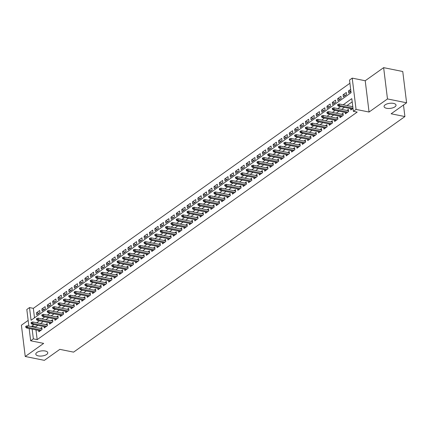 <?xml version="1.0" encoding="UTF-8"?>
<svg xmlns="http://www.w3.org/2000/svg" width="428" height="428" viewBox="0 0 428 428"><rect width="100%" height="100%" fill="white"/><g stroke="black" fill="none" stroke-linecap="round" stroke-linejoin="round"><path stroke-width="0.64" d="M386.607 108.284A6.019 2.552 -7 0 1 384.071 106.567A6.019 2.552 -7 0 1 387.153 103.876A6.019 2.552 -7 0 1 393.493 103.389A6.019 2.552 -7 0 1 396.023 105.101A6.019 2.552 -7 0 1 392.941 107.792A6.019 2.552 -7 0 1 386.607 108.284M38.349 355.898A6.019 2.552 -7 0 1 35.818 354.186A6.019 2.552 -7 0 1 38.9 351.49A6.019 2.552 -7 0 1 45.234 351.003A6.019 2.552 -7 0 1 47.77 352.715A6.019 2.552 -7 0 1 44.689 355.406A6.019 2.552 -7 0 1 38.349 355.898M28.858 326.083L26.82 309.492L29.511 307.577L31.067 320.262L351.088 92.721L349.526 80.041L352.217 78.126L356.059 109.413L353.368 111.323L351.811 98.643L343.203 104.764M365.218 80.748L369.059 112.034L387.479 98.938L406.6 102.79L402.759 71.508L383.638 67.651L365.218 80.748L352.217 78.126M28.162 320.401L21.4 325.21L25.241 356.492L43.661 343.395L30.661 340.774L29.158 328.511M349.922 83.251L33.336 308.353L29.511 307.577M387.479 98.938L383.638 67.651M406.6 102.79L391.139 113.784L404.904 116.56L73.589 352.132L59.824 349.355L44.362 360.349L25.241 356.492M350.628 108.626L350.794 109.98L353.009 108.402M345.252 112.452L345.417 113.805L348.643 111.51L348.381 109.397L346.937 110.424M339.869 116.277L340.035 117.63L343.261 115.335L343.005 113.222L341.56 114.249M334.493 120.102L334.659 121.456L337.885 119.161L337.628 117.047L336.178 118.075M329.116 123.922L329.282 125.276L332.508 122.98L332.246 120.867L330.801 121.9M323.734 127.747L323.9 129.101L327.126 126.806L326.869 124.692L325.424 125.72M318.357 131.573L318.523 132.926L321.749 130.631L321.492 128.518L320.042 129.545M312.98 135.398L313.146 136.751L316.372 134.456L316.11 132.343L314.666 133.37M307.598 139.223L307.764 140.577L310.99 138.281L310.733 136.168L309.289 137.195M302.221 143.043L302.387 144.397L305.613 142.101L305.357 139.988L303.907 141.021M296.845 146.868L297.011 148.222L300.237 145.927L299.975 143.813L298.53 144.841M291.463 150.693L291.629 152.047L294.86 149.752L294.598 147.639L293.153 148.666M286.086 154.519L286.252 155.872L289.478 153.577L289.221 151.464L287.771 152.491M280.709 158.344L280.875 159.698L284.101 157.402L283.839 155.289L282.394 156.316M275.327 162.164L275.493 163.517L278.724 161.222L278.462 159.109L277.018 160.142M269.95 165.989L270.116 167.343L273.342 165.048L273.085 162.934L271.641 163.961M264.574 169.814L264.739 171.168L267.965 168.873L267.703 166.76L266.259 167.787M259.191 173.64L259.357 174.993L262.589 172.698L262.327 170.585L260.882 171.612M253.815 177.465L253.981 178.818L257.207 176.523L256.95 174.41L255.505 175.437M248.438 181.285L248.604 182.638L251.83 180.343L251.568 178.23L250.123 179.262M243.056 185.11L243.222 186.464L246.453 184.168L246.191 182.055L244.746 183.082M237.679 188.935L237.845 190.289L241.071 187.994L240.814 185.88L239.37 186.908M232.302 192.761L232.468 194.114L235.694 191.819L235.432 189.706L233.988 190.733M226.92 196.586L227.086 197.939L230.318 195.644L230.055 193.531L228.611 194.558M221.544 200.406L221.709 201.759L224.935 199.464L224.679 197.351L223.234 198.383M216.167 204.231L216.333 205.584L219.559 203.289L219.302 201.176L217.852 202.203M210.785 208.056L210.956 209.41L214.182 207.115L213.92 205.001L212.475 206.029M205.408 211.881L205.574 213.235L208.8 210.94L208.543 208.827L207.099 209.854M200.031 215.707L200.197 217.06L203.423 214.765L203.166 212.652L201.716 213.679M194.654 219.527L194.82 220.88L198.046 218.585L197.784 216.472L196.34 217.504M189.272 223.352L189.438 224.705L192.664 222.41L192.407 220.297L190.963 221.324M183.896 227.177L184.061 228.531L187.287 226.235L187.031 224.122L185.581 225.149M178.519 231.002L178.685 232.356L181.911 230.061L181.649 227.947L180.204 228.975M173.137 234.828L173.303 236.181L176.529 233.886L176.272 231.773L174.827 232.8M167.76 238.647L167.926 240.001L171.152 237.706L170.895 235.593L169.445 236.625M162.383 242.473L162.549 243.826L165.775 241.531L165.513 239.418L164.068 240.445M157.001 246.298L157.167 247.651L160.398 245.356L160.136 243.243L158.692 244.27M151.624 250.123L151.79 251.477L155.016 249.182L154.759 247.068L153.31 248.096M146.248 253.948L146.413 255.302L149.639 253.007L149.377 250.894L147.933 251.921M140.866 257.768L141.031 259.122L144.263 256.827L144.001 254.714L142.556 255.746M135.489 261.594L135.655 262.947L138.881 260.652L138.624 258.539L137.174 259.566M130.112 265.419L130.278 266.772L133.504 264.477L133.242 262.364L131.797 263.391M124.73 269.244L124.896 270.598L128.127 268.303L127.865 266.189L126.421 267.216M119.353 273.069L119.519 274.423L122.745 272.128L122.488 270.014L121.044 271.042M113.976 276.889L114.142 278.243L117.368 275.948L117.106 273.834L115.662 274.867M108.594 280.715L108.76 282.068L111.992 279.773L111.729 277.66L110.285 278.687M103.218 284.54L103.383 285.893L106.609 283.598L106.353 281.485L104.908 282.512M97.841 288.365L98.007 289.719L101.233 287.423L100.971 285.31L99.526 286.337M92.459 292.19L92.625 293.544L95.856 291.249L95.594 289.135L94.149 290.163M87.082 296.01L87.248 297.364L90.474 295.069L90.217 292.955L88.773 293.988M81.705 299.835L81.871 301.189L85.097 298.894L84.835 296.781L83.39 297.808M76.323 303.661L76.489 305.014L79.72 302.719L79.458 300.606L78.014 301.633M70.946 307.486L71.112 308.839L74.338 306.544L74.081 304.431L72.637 305.458M65.57 311.311L65.735 312.665L68.962 310.37L68.705 308.256L67.255 309.284M60.188 315.131L60.359 316.485L63.585 314.189L63.323 312.076L61.878 313.109M54.811 318.956L54.977 320.31L58.203 318.015L57.946 315.901L56.501 316.929M49.434 322.782L49.6 324.135L52.826 321.84L52.569 319.727L51.119 320.754M44.057 326.607L44.223 327.96L47.449 325.665L47.187 323.552L45.742 324.579M39.023 313.269L36.508 312.761L39.734 310.466L39.991 312.579L36.765 314.874L36.508 312.761M44.405 309.444L41.885 308.936L45.111 306.641L45.373 308.754L42.142 311.049L41.885 308.936M49.782 305.619L47.262 305.111L50.488 302.815L50.75 304.929L47.524 307.224L47.262 305.111M55.159 301.794L52.644 301.285L55.87 298.99L56.127 301.103L52.901 303.399L52.644 301.285M60.541 297.968L58.021 297.46L61.247 295.17L61.509 297.283L58.278 299.579L58.021 297.46M65.917 294.148L63.398 293.64L66.624 291.345L66.886 293.458L63.66 295.753L63.398 293.64M71.294 290.323L68.78 289.815L72.006 287.52L72.262 289.633L69.036 291.928L68.78 289.815M76.676 286.498L74.156 285.99L77.382 283.694L77.645 285.808L74.413 288.103L74.156 285.99M82.053 282.673L79.533 282.164L82.759 279.869L83.021 281.982L79.795 284.278L79.533 282.164M87.43 278.847L84.915 278.339L88.141 276.049L88.398 278.163L85.172 280.458L84.915 278.339M92.812 275.027L90.292 274.519L93.518 272.224L93.78 274.337L90.549 276.632L90.292 274.519M98.189 271.202L95.669 270.694L98.895 268.399L99.157 270.512L95.931 272.807L95.669 270.694M103.565 267.377L101.045 266.869L104.277 264.574L104.534 266.687L101.308 268.982L101.045 266.869M108.947 263.552L106.428 263.043L109.654 260.748L109.916 262.862L106.684 265.157L106.428 263.043M114.324 259.726L111.804 259.218L115.03 256.928L115.293 259.042L112.066 261.337L111.804 259.218M119.701 255.907L117.181 255.398L120.412 253.103L120.669 255.216L117.443 257.512L117.181 255.398M125.078 252.081L122.563 251.573L125.789 249.278L126.046 251.391L122.82 253.686L122.563 251.573M130.46 248.256L127.94 247.748L131.166 245.453L131.428 247.566L128.202 249.861L127.94 247.748M135.837 244.431L133.317 243.923L136.548 241.627L136.805 243.741L133.579 246.036L133.317 243.923M141.213 240.606L138.699 240.097L141.925 237.808L142.182 239.921L138.956 242.216L138.699 240.097M146.595 236.786L144.076 236.277L147.302 233.982L147.564 236.096L144.338 238.391L144.076 236.277M151.972 232.96L149.452 232.452L152.684 230.157L152.94 232.27L149.714 234.565L149.452 232.452M157.349 229.135L154.834 228.627L158.06 226.332L158.317 228.445L155.091 230.74L154.834 228.627M162.731 225.31L160.211 224.802L163.437 222.506L163.699 224.62L160.473 226.915L160.211 224.802M168.108 221.485L165.588 220.976L168.819 218.687L169.076 220.8L165.85 223.095L165.588 220.976M173.484 217.665L170.97 217.156L174.196 214.861L174.453 216.975L171.227 219.27L170.97 217.156M178.867 213.84L176.347 213.331L179.573 211.036L179.835 213.149L176.604 215.445L176.347 213.331M184.243 210.014L181.723 209.506L184.95 207.211L185.212 209.324L181.986 211.619L181.723 209.506M189.62 206.189L187.106 205.681L190.332 203.386L190.588 205.499L187.362 207.794L187.106 205.681M195.002 202.364L192.482 201.856L195.708 199.566L195.971 201.679L192.739 203.974L192.482 201.856M200.379 198.544L197.859 198.036L201.085 195.74L201.347 197.854L198.121 200.149L197.859 198.036M205.756 194.719L203.241 194.21L206.467 191.915L206.724 194.028L203.498 196.324L203.241 194.21M211.138 190.893L208.618 190.385L211.844 188.09L212.106 190.203L208.875 192.498L208.618 190.385M216.514 187.068L213.995 186.56L217.221 184.265L217.483 186.378L214.257 188.673L213.995 186.56M221.891 183.243L219.377 182.735L222.603 180.445L222.86 182.558L219.634 184.853L219.377 182.735M227.273 179.423L224.754 178.915L227.98 176.62L228.242 178.733L225.01 181.028L224.754 178.915M232.65 175.598L230.13 175.089L233.356 172.794L233.618 174.908L230.392 177.203L230.13 175.089M238.027 171.772L235.512 171.264L238.738 168.969L238.995 171.082L235.769 173.377L235.512 171.264M243.409 167.947L240.889 167.439L244.115 165.144L244.377 167.257L241.146 169.552L240.889 167.439M248.786 164.122L246.266 163.614L249.492 161.324L249.754 163.437L246.528 165.732L246.266 163.614M254.162 160.302L251.643 159.794L254.874 157.499L255.131 159.612L251.905 161.907L251.643 159.794M259.545 156.477L257.025 155.969L260.251 153.673L260.513 155.787L257.281 158.082L257.025 155.969M264.921 152.652L262.401 152.143L265.627 149.848L265.89 151.961L262.664 154.257L262.401 152.143M270.298 148.826L267.778 148.318L271.01 146.023L271.266 148.136L268.04 150.431L267.778 148.318M275.675 145.001L273.16 144.493L276.386 142.203L276.643 144.316L273.417 146.611L273.16 144.493M281.057 141.181L278.537 140.673L281.763 138.378L282.025 140.491L278.799 142.786L278.537 140.673M286.434 137.356L283.914 136.848L287.145 134.553L287.402 136.666L284.176 138.961L283.914 136.848M291.81 133.531L289.296 133.022L292.522 130.727L292.779 132.841L289.553 135.136L289.296 133.022M297.192 129.705L294.673 129.197L297.899 126.902L298.161 129.015L294.935 131.31L294.673 129.197M302.569 125.88L300.049 125.372L303.281 123.082L303.538 125.195L300.312 127.491L300.049 125.372M307.946 122.06L305.432 121.552L308.658 119.257L308.914 121.37L305.688 123.665L305.432 121.552M313.328 118.235L310.808 117.727L314.034 115.432L314.296 117.545L311.07 119.84L310.808 117.727M318.705 114.41L316.185 113.902L319.416 111.606L319.673 113.72L316.447 116.015L316.185 113.902M324.082 110.585L321.567 110.076L324.793 107.781L325.05 109.894L321.824 112.189L321.567 110.076M329.464 106.759L326.944 106.251L330.17 103.961L330.432 106.074L327.201 108.37L326.944 106.251M334.84 102.939L332.321 102.431L335.547 100.136L335.809 102.249L332.583 104.544L332.321 102.431M340.217 99.114L337.703 98.606L340.929 96.311L341.186 98.424L337.96 100.719L337.703 98.606M345.599 95.289L343.079 94.781L346.305 92.485L346.568 94.599L343.336 96.894L343.079 94.781M33.336 308.353L34.497 317.822M350.676 89.382L348.456 90.955L348.718 93.069L350.933 91.496M35.979 329.886L37.177 339.634L357.193 112.093L353.368 111.323M352.207 101.853L347.028 105.534M344.433 107.38L341.646 109.359M339.056 111.205L336.269 113.185M333.674 115.025L330.892 117.005M328.297 118.85L325.515 120.83M322.921 122.676L320.133 124.655M317.539 126.501L314.757 128.48M312.162 130.326L309.38 132.306M306.785 134.146L303.998 136.125M301.403 137.971L298.621 139.951M296.026 141.796L293.244 143.776M290.649 145.622L287.862 147.601M285.267 149.447L282.485 151.426M279.891 153.267L277.109 155.246M274.514 157.092L271.726 159.072M269.132 160.917L266.35 162.897M263.755 164.743L260.973 166.722M258.378 168.568L255.591 170.547M252.996 172.388L250.214 174.367M247.619 176.213L244.837 178.192M242.243 180.038L239.455 182.018M236.861 183.863L234.079 185.843M231.484 187.689L228.702 189.668M226.107 191.509L223.32 193.488M220.725 195.334L217.943 197.313M215.348 199.159L212.566 201.139M209.971 202.984L207.184 204.964M204.589 206.81L201.807 208.789M199.213 210.63L196.431 212.609M193.836 214.455L191.049 216.434M188.459 218.28L185.672 220.26M183.077 222.105L180.295 224.085M177.7 225.931L174.918 227.91M172.324 229.75L169.536 231.73M166.941 233.576L164.159 235.555M161.565 237.401L158.783 239.38M156.188 241.226L153.401 243.206M150.806 245.051L148.024 247.031M145.429 248.871L142.647 250.851M140.052 252.697L137.265 254.676M134.67 256.522L131.888 258.501M129.293 260.347L126.511 262.327M123.917 264.172L121.129 266.152M118.535 267.992L115.753 269.972M113.158 271.817L110.376 273.797M107.781 275.643L104.994 277.622M102.399 279.468L99.617 281.447M97.022 283.293L94.24 285.273M91.646 287.113L88.858 289.093M86.263 290.938L83.481 292.918M80.887 294.764L78.105 296.743M75.51 298.589L72.723 300.568M70.128 302.414L67.346 304.394M64.751 306.234L61.969 308.214M59.374 310.059L56.587 312.039M53.992 313.885L51.21 315.864M48.615 317.71L45.833 319.689M43.239 321.535L40.451 323.515M37.862 325.355L35.615 326.949L35.679 327.457M38.675 330.432L38.841 331.786L42.067 329.49L41.81 327.377L40.366 328.404M352.752 106.288L352.314 106.599M404.904 116.56L403.486 105.004M369.059 112.034L356.059 109.413M37.177 339.634L33.352 338.864L30.661 340.774M34.037 324.585L31.795 326.179L31.854 326.687M32.154 329.116L33.352 338.864M340.608 106.609L337.826 108.589M335.231 110.435L332.444 112.414M329.849 114.255L327.067 116.234M324.472 118.08L321.69 120.059M319.095 121.905L316.308 123.885M313.719 125.73L310.931 127.71M308.337 129.556L305.555 131.535M302.96 133.376L300.178 135.355M297.583 137.201L294.796 139.18M292.201 141.026L289.419 143.006M286.824 144.851L284.042 146.831M281.447 148.677L278.66 150.656M276.065 152.496L273.283 154.476M270.689 156.322L267.907 158.301M265.312 160.147L262.524 162.126M259.93 163.972L257.148 165.952M254.553 167.797L251.771 169.777M249.176 171.617L246.389 173.597M243.794 175.443L241.012 177.422M238.417 179.268L235.635 181.247M233.041 183.093L230.253 185.073M227.659 186.918L224.877 188.898M222.282 190.738L219.5 192.718M216.905 194.563L214.118 196.543M211.523 198.389L208.741 200.368M206.146 202.214L203.364 204.193M200.769 206.039L197.982 208.019M195.387 209.859L192.605 211.839M190.011 213.684L187.229 215.664M184.634 217.51L181.846 219.489M179.252 221.335L176.47 223.314M173.875 225.16L171.093 227.14M168.498 228.98L165.711 230.96M163.121 232.805L160.334 234.785M157.739 236.631L154.957 238.61M152.363 240.456L149.581 242.435M146.986 244.281L144.199 246.261M141.604 248.101L138.822 250.08M136.227 251.926L133.445 253.906M130.85 255.751L128.063 257.731M125.468 259.577L122.686 261.556M120.091 263.402L117.309 265.381M114.715 267.222L111.927 269.201M109.333 271.047L106.551 273.027M103.956 274.872L101.174 276.852M98.579 278.698L95.792 280.677M93.197 282.523L90.415 284.502M87.82 286.343L85.038 288.322M82.444 290.168L79.656 292.147M77.061 293.993L74.279 295.973M71.685 297.818L68.903 299.798M66.308 301.644L63.521 303.623M60.926 305.464L58.144 307.443M55.549 309.289L52.767 311.268M50.172 313.114L47.385 315.094M44.79 316.939L42.008 318.919M39.413 320.765L36.631 322.744M35.615 326.949L31.795 326.179M350.928 91.453L348.456 90.955M41.976 328.725L27.408 325.794L27.595 327.313L41.254 330.068M26.343 326.928L26.242 326.083L25.707 326.462L25.808 327.308L26.343 326.928L27.595 327.313L26.627 328.003L40.285 330.753M27.408 325.794L26.242 326.083M25.808 327.308L26.627 328.003M47.353 324.906L32.79 321.968L32.977 323.488L46.636 326.243M31.726 323.103L31.619 322.257L31.084 322.642L31.185 323.488L31.726 323.103L32.977 323.488L32.009 324.178L45.668 326.933M32.79 321.968L31.619 322.257M31.185 323.488L32.009 324.178M52.735 321.08L38.167 318.143L38.354 319.663L52.013 322.418M37.102 319.277L37.001 318.432L36.46 318.817L36.567 319.663L37.102 319.277L38.354 319.663L37.386 320.353L51.044 323.108M38.167 318.143L37.001 318.432M36.567 319.663L37.386 320.353M58.112 317.255L43.544 314.318L43.731 315.843L57.389 318.593M42.479 315.457L42.377 314.612L41.842 314.992L41.944 315.837L42.479 315.457L43.731 315.843L42.763 316.527L56.421 319.283M43.544 314.318L42.377 314.612M41.944 315.837L42.763 316.527M63.488 313.43L48.926 310.493L49.113 312.017L62.772 314.773M47.861 311.632L47.754 310.787L47.219 311.167L47.321 312.012L47.861 311.632L49.113 312.017L48.145 312.708L61.803 315.457M48.926 310.493L47.754 310.787M47.321 312.012L48.145 312.708M68.871 309.605L54.303 306.673L54.49 308.192L68.148 310.947M53.238 307.807L53.136 306.962L52.596 307.341L52.703 308.187L53.238 307.807L54.49 308.192L53.521 308.882L67.18 311.632M54.303 306.673L53.136 306.962M52.703 308.187L53.521 308.882M74.247 305.785L59.679 302.847L59.867 304.367L73.525 307.122M58.615 303.982L58.513 303.136L57.973 303.522L58.08 304.367L58.615 303.982L59.867 304.367L58.898 305.057L72.557 307.812M59.679 302.847L58.513 303.136M58.08 304.367L58.898 305.057M79.624 301.959L65.061 299.022L65.249 300.542L78.907 303.297M63.997 300.156L63.89 299.311L63.355 299.696L63.456 300.542L63.997 300.156L65.249 300.542L64.28 301.232L77.939 303.987M65.061 299.022L63.89 299.311M63.456 300.542L64.28 301.232M85.006 298.134L70.438 295.197L70.625 296.722L84.284 299.472M69.373 296.337L69.272 295.491L68.731 295.871L68.838 296.716L69.373 296.337L70.625 296.722L69.657 297.406L83.316 300.162M70.438 295.197L69.272 295.491M68.838 296.716L69.657 297.406M90.383 294.309L75.815 291.372L76.002 292.896L89.661 295.652M74.75 292.511L74.649 291.666L74.108 292.046L74.215 292.891L74.75 292.511L76.002 292.896L75.034 293.587L88.692 296.337M75.815 291.372L74.649 291.666M74.215 292.891L75.034 293.587M95.76 290.484L81.197 287.552L81.379 289.071L95.043 291.826M80.132 288.686L80.025 287.841L79.49 288.221L79.592 289.066L80.132 288.686L81.379 289.071L80.416 289.761L94.074 292.511M81.197 287.552L80.025 287.841M79.592 289.066L80.416 289.761M101.142 286.664L86.574 283.727L86.761 285.246L100.419 288.001M85.509 284.861L85.407 284.015L84.867 284.401L84.969 285.246L85.509 284.861L86.761 285.246L85.793 285.936L99.451 288.691M86.574 283.727L85.407 284.015M84.969 285.246L85.793 285.936M106.519 282.838L91.95 279.901L92.138 281.421L105.796 284.176M90.886 281.036L90.784 280.19L90.244 280.575L90.351 281.421L90.886 281.036L92.138 281.421L91.169 282.111L104.828 284.866M91.95 279.901L90.784 280.19M90.351 281.421L91.169 282.111M111.895 279.013L97.333 276.076L97.514 277.601L111.178 280.351M96.268 277.216L96.161 276.37L95.626 276.75L95.728 277.595L96.268 277.216L97.514 277.601L96.546 278.286L110.21 281.041M97.333 276.076L96.161 276.37M95.728 277.595L96.546 278.286M117.272 275.188L102.709 272.251L102.897 273.776L116.555 276.531M101.645 273.39L101.543 272.545L101.003 272.925L101.104 273.77L101.645 273.39L102.897 273.776L101.928 274.466L115.587 277.216M102.709 272.251L101.543 272.545M101.104 273.77L101.928 274.466M122.654 271.363L108.086 268.431L108.273 269.95L121.932 272.706M107.021 269.565L106.92 268.72L106.379 269.1L106.486 269.945L107.021 269.565L108.273 269.95L107.305 270.64L120.964 273.39M108.086 268.431L106.92 268.72M106.486 269.945L107.305 270.64M128.031 267.543L113.463 264.606L113.65 266.125L127.314 268.88M112.404 265.74L112.297 264.895L111.762 265.28L111.863 266.125L112.404 265.74L113.65 266.125L112.682 266.815L126.346 269.57M113.463 264.606L112.297 264.895M111.863 266.125L112.682 266.815M133.408 263.718L118.845 260.78L119.032 262.3L132.691 265.055M117.78 261.915L117.679 261.069L117.138 261.454L117.24 262.3L117.78 261.915L119.032 262.3L118.064 262.99L131.722 265.745M118.845 260.78L117.679 261.069M117.24 262.3L118.064 262.99M138.79 259.892L124.222 256.955L124.409 258.48L138.067 261.23M123.157 258.095L123.055 257.249L122.515 257.629L122.622 258.475L123.157 258.095L124.409 258.48L123.441 259.165L137.099 261.92M124.222 256.955L123.055 257.249M122.622 258.475L123.441 259.165M144.166 256.067L129.598 253.13L129.786 254.655L143.45 257.41M128.539 254.269L128.432 253.424L127.897 253.804L127.999 254.649L128.539 254.269L129.786 254.655L128.817 255.345L142.481 258.095M129.598 253.13L128.432 253.424M127.999 254.649L128.817 255.345M149.543 252.242L134.981 249.31L135.168 250.829L148.826 253.585M133.916 250.444L133.809 249.599L133.274 249.979L133.376 250.824L133.916 250.444L135.168 250.829L134.199 251.52L147.858 254.269M134.981 249.31L133.809 249.599M133.376 250.824L134.199 251.52M154.925 248.422L140.357 245.485L140.544 247.004L154.203 249.759M139.293 246.619L139.191 245.774L138.651 246.159L138.758 247.004L139.293 246.619L140.544 247.004L139.576 247.694L153.235 250.45M140.357 245.485L139.191 245.774M138.758 247.004L139.576 247.694M160.302 244.597L145.734 241.66L145.921 243.179L159.58 245.934M144.675 242.794L144.568 241.948L144.033 242.334L144.134 243.179L144.675 242.794L145.921 243.179L144.953 243.869L158.617 246.624M145.734 241.66L144.568 241.948M144.134 243.179L144.953 243.869M165.679 240.771L151.116 237.834L151.303 239.359L164.962 242.109M150.051 238.974L149.944 238.129L149.409 238.508L149.511 239.354L150.051 238.974L151.303 239.359L150.335 240.044L163.994 242.799M151.116 237.834L149.944 238.129M149.511 239.354L150.335 240.044M171.061 236.946L156.493 234.009L156.68 235.534L170.339 238.289M155.428 235.149L155.327 234.303L154.786 234.683L154.893 235.528L155.428 235.149L156.68 235.534L155.712 236.224L169.37 238.974M156.493 234.009L155.327 234.303M154.893 235.528L155.712 236.224M176.438 233.121L161.87 230.189L162.057 231.709L175.715 234.464M160.81 231.323L160.703 230.478L160.168 230.858L160.27 231.703L160.81 231.323L162.057 231.709L161.089 232.399L174.747 235.149M161.87 230.189L160.703 230.478M160.27 231.703L161.089 232.399M181.814 229.301L167.252 226.364L167.439 227.883L181.097 230.639M166.187 227.498L166.08 226.653L165.545 227.038L165.647 227.883L166.187 227.498L167.439 227.883L166.471 228.573L180.129 231.329M167.252 226.364L166.08 226.653M165.647 227.883L166.471 228.573M187.196 225.476L172.628 222.539L172.816 224.058L186.474 226.813M171.564 223.673L171.462 222.828L170.922 223.213L171.029 224.058L171.564 223.673L172.816 224.058L171.847 224.748L185.506 227.503M172.628 222.539L171.462 222.828M171.029 224.058L171.847 224.748M192.573 221.651L178.005 218.713L178.192 220.238L191.851 222.988M176.941 219.853L176.839 219.008L176.304 219.387L176.406 220.233L176.941 219.853L178.192 220.238L177.224 220.923L190.883 223.678M178.005 218.713L176.839 219.008M176.406 220.233L177.224 220.923M197.95 217.825L183.387 214.888L183.575 216.413L197.233 219.168M182.323 216.028L182.216 215.182L181.681 215.562L181.782 216.407L182.323 216.028L183.575 216.413L182.606 217.103L196.265 219.853M183.387 214.888L182.216 215.182M181.782 216.407L182.606 217.103M203.332 214L188.764 211.068L188.951 212.588L202.61 215.343M187.699 212.202L187.598 211.357L187.057 211.737L187.164 212.582L187.699 212.202L188.951 212.588L187.983 213.278L201.642 216.028M188.764 211.068L187.598 211.357M187.164 212.582L187.983 213.278M208.709 210.18L194.141 207.243L194.328 208.762L207.987 211.518M193.076 208.377L192.975 207.532L192.44 207.917L192.541 208.762L193.076 208.377L194.328 208.762L193.36 209.453L207.018 212.208M194.141 207.243L192.975 207.532M192.541 208.762L193.36 209.453M214.086 206.355L199.523 203.418L199.71 204.937L213.369 207.692M198.458 204.552L198.351 203.707L197.816 204.092L197.918 204.937L198.458 204.552L199.71 204.937L198.742 205.627L212.4 208.383M199.523 203.418L198.351 203.707M197.918 204.937L198.742 205.627M219.468 202.53L204.9 199.592L205.087 201.117L218.745 203.867M203.835 200.732L203.733 199.887L203.193 200.267L203.3 201.112L203.835 200.732L205.087 201.117L204.119 201.802L217.777 204.557M204.9 199.592L203.733 199.887M203.3 201.112L204.119 201.802M224.844 198.704L210.276 195.767L210.464 197.292L224.122 200.047M209.212 196.907L209.11 196.061L208.57 196.441L208.677 197.287L209.212 196.907L210.464 197.292L209.495 197.982L223.154 200.732M210.276 195.767L209.11 196.061M208.677 197.287L209.495 197.982M230.221 194.879L215.659 191.947L215.846 193.467L229.504 196.222M214.594 193.082L214.487 192.236L213.952 192.616L214.054 193.461L214.594 193.082L215.846 193.467L214.877 194.157L228.536 196.907M215.659 191.947L214.487 192.236M214.054 193.461L214.877 194.157M235.603 191.059L221.035 188.122L221.223 189.641L234.881 192.397M219.971 189.256L219.869 188.411L219.329 188.796L219.436 189.641L219.971 189.256L221.223 189.641L220.254 190.332L233.913 193.087M221.035 188.122L219.869 188.411M219.436 189.641L220.254 190.332M240.98 187.234L226.412 184.297L226.599 185.816L240.258 188.571M225.347 185.431L225.246 184.586L224.705 184.971L224.812 185.816L225.347 185.431L226.599 185.816L225.631 186.506L239.289 189.262M226.412 184.297L225.246 184.586M224.812 185.816L225.631 186.506M246.357 183.409L231.794 180.472L231.976 181.996L245.64 184.746M230.729 181.611L230.622 180.766L230.087 181.146L230.189 181.991L230.729 181.611L231.976 181.996L231.013 182.681L244.672 185.436M231.794 180.472L230.622 180.766M230.189 181.991L231.013 182.681M251.739 179.583L237.171 176.646L237.358 178.171L251.017 180.926M236.106 177.786L236.005 176.941L235.464 177.32L235.566 178.166L236.106 177.786L237.358 178.171L236.39 178.861L250.048 181.611M237.171 176.646L236.005 176.941M235.566 178.166L236.39 178.861M257.116 175.758L242.548 172.826L242.735 174.346L256.393 177.101M241.483 173.961L241.381 173.115L240.841 173.495L240.948 174.34L241.483 173.961L242.735 174.346L241.767 175.036L255.425 177.786M242.548 172.826L241.381 173.115M240.948 174.34L241.767 175.036M262.492 171.938L247.93 169.001L248.112 170.521L261.776 173.276M246.865 170.135L246.758 169.29L246.223 169.675L246.325 170.521L246.865 170.135L248.112 170.521L247.143 171.211L260.807 173.966M247.93 169.001L246.758 169.29M246.325 170.521L247.143 171.211M267.869 168.113L253.306 165.176L253.494 166.695L267.152 169.451M252.242 166.31L252.14 165.465L251.6 165.85L251.701 166.695L252.242 166.31L253.494 166.695L252.525 167.385L266.184 170.141M253.306 165.176L252.14 165.465M251.701 166.695L252.525 167.385M273.251 164.288L258.683 161.351L258.87 162.875L272.529 165.625M257.619 162.49L257.517 161.645L256.977 162.025L257.084 162.87L257.619 162.49L258.87 162.875L257.902 163.56L271.561 166.315M258.683 161.351L257.517 161.645M257.084 162.87L257.902 163.56M278.628 160.463L264.06 157.525L264.247 159.05L277.911 161.805M263.001 158.665L262.894 157.82L262.359 158.2L262.46 159.045L263.001 158.665L264.247 159.05L263.279 159.74L276.943 162.49M264.06 157.525L262.894 157.82M262.46 159.045L263.279 159.74M284.005 156.637L269.442 153.706L269.629 155.225L283.288 157.98M268.377 154.84L268.276 153.994L267.735 154.374L267.837 155.22L268.377 154.84L269.629 155.225L268.661 155.915L282.32 158.665M269.442 153.706L268.276 153.994M267.837 155.22L268.661 155.915M289.387 152.817L274.819 149.88L275.006 151.4L288.665 154.155M273.754 151.014L273.653 150.169L273.112 150.554L273.219 151.4L273.754 151.014L275.006 151.4L274.038 152.09L287.696 154.845M274.819 149.88L273.653 150.169M273.219 151.4L274.038 152.09M294.764 148.992L280.196 146.055L280.383 147.574L294.047 150.33M279.136 147.189L279.029 146.344L278.494 146.729L278.596 147.574L279.136 147.189L280.383 147.574L279.414 148.265L293.078 151.02M280.196 146.055L279.029 146.344M278.596 147.574L279.414 148.265M300.14 145.167L285.578 142.23L285.765 143.755L299.423 146.504M284.513 143.369L284.406 142.524L283.871 142.904L283.973 143.749L284.513 143.369L285.765 143.755L284.797 144.439L298.455 147.195M285.578 142.23L284.406 142.524M283.973 143.749L284.797 144.439M305.522 141.342L290.954 138.405L291.142 139.929L304.8 142.685M289.89 139.544L289.788 138.699L289.248 139.079L289.355 139.924L289.89 139.544L291.142 139.929L290.173 140.619L303.832 143.369M290.954 138.405L289.788 138.699M289.355 139.924L290.173 140.619M310.899 137.516L296.331 134.585L296.518 136.104L310.177 138.859M295.272 135.719L295.165 134.874L294.63 135.253L294.731 136.099L295.272 135.719L296.518 136.104L295.55 136.794L309.214 139.544M296.331 134.585L295.165 134.874M294.731 136.099L295.55 136.794M316.276 133.697L301.713 130.759L301.9 132.279L315.559 135.034M300.649 131.894L300.542 131.048L300.007 131.433L300.108 132.279L300.649 131.894L301.9 132.279L300.932 132.969L314.591 135.724M301.713 130.759L300.542 131.048M300.108 132.279L300.932 132.969M321.658 129.871L307.09 126.934L307.277 128.453L320.936 131.209M306.025 128.068L305.924 127.223L305.383 127.608L305.49 128.453L306.025 128.068L307.277 128.453L306.309 129.144L319.967 131.899M307.09 126.934L305.924 127.223M305.49 128.453L306.309 129.144M327.035 126.046L312.467 123.109L312.654 124.634L326.313 127.383M311.407 124.248L311.3 123.403L310.765 123.783L310.867 124.628L311.407 124.248L312.654 124.634L311.686 125.318L325.344 128.074M312.467 123.109L311.3 123.403M310.867 124.628L311.686 125.318M332.412 122.221L317.849 119.284L318.036 120.808L331.695 123.564M316.784 120.423L316.677 119.578L316.142 119.958L316.244 120.803L316.784 120.423L318.036 120.808L317.068 121.499L330.726 124.248M317.849 119.284L316.677 119.578M316.244 120.803L317.068 121.499M337.794 118.396L323.226 115.464L323.413 116.983L337.071 119.738M322.161 116.598L322.059 115.753L321.519 116.132L321.626 116.978L322.161 116.598L323.413 116.983L322.445 117.673L336.103 120.423M323.226 115.464L322.059 115.753M321.626 116.978L322.445 117.673M343.17 114.576L328.602 111.638L328.79 113.158L342.448 115.913M327.538 112.773L327.436 111.927L326.901 112.313L327.003 113.158L327.538 112.773L328.79 113.158L327.821 113.848L341.48 116.603M328.602 111.638L327.436 111.927M327.003 113.158L327.821 113.848M348.547 110.75L333.984 107.813L334.172 109.333L347.83 112.088M332.92 108.947L332.813 108.102L332.278 108.487L332.379 109.333L332.92 108.947L334.172 109.333L333.203 110.023L346.862 112.778M333.984 107.813L332.813 108.102M332.379 109.333L333.203 110.023M352.8 106.7L339.361 103.988L339.548 105.513L352.988 108.22M338.297 105.128L338.195 104.282L337.655 104.662L337.762 105.507L338.297 105.128L339.548 105.513L338.58 106.198L352.239 108.953M339.361 103.988L338.195 104.282M337.762 105.507L338.58 106.198"/></g></svg>
